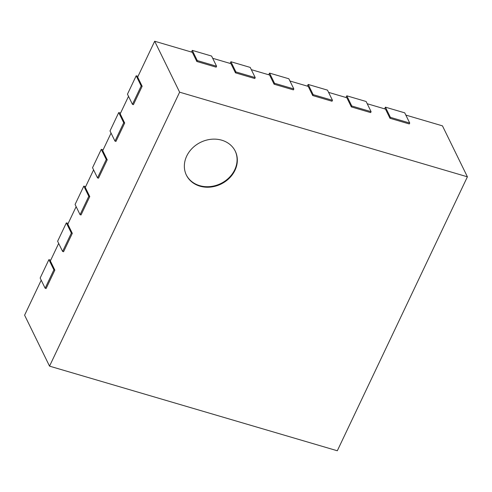 <?xml version="1.0" encoding="UTF-8"?>
<svg xmlns="http://www.w3.org/2000/svg" width="492" height="492" viewBox="0 0 492 492"><rect width="100%" height="100%" fill="white"/><g stroke="black" fill="none" stroke-linecap="round" stroke-linejoin="round"><path stroke-width="0.74" d="M50.719 260.188L48.892 259.647L40.159 278.035L45.147 288.226L46.113 288.509L54.846 270.12L50.356 260.951L58.677 243.423M54.846 270.12L53.88 269.837L45.147 288.226M48.892 259.647L53.88 269.837M138.018 76.328L136.192 75.786L127.465 94.175L132.453 104.365L133.418 104.648L142.145 86.26L137.655 77.09L154.685 41.236L192.347 52.312L196.831 61.482L216.148 67.164L216.585 66.242L197.267 60.565L196.831 61.482M128.523 96.334L120.196 113.861L124.685 123.031L123.72 122.748L114.993 141.136L115.958 141.419L124.685 123.031M111.063 133.104L102.736 150.638L107.225 159.808L106.26 159.519L97.527 177.907L98.492 178.19L107.225 159.808M93.597 169.881L85.276 187.409L89.765 196.579L88.8 196.296L80.067 214.678L81.032 214.961L89.765 196.579M76.137 206.652L67.816 224.18L72.306 233.349L71.34 233.067L62.607 251.449L63.573 251.738L72.306 233.349M41.217 280.194L24.6 315.188L49.538 366.14L337.315 450.764L467.4 176.812L179.623 92.182L49.538 366.14M405.832 115.091L442.462 125.86L467.4 176.812M367.204 103.732L385.482 109.107L389.971 118.277L409.289 123.959L409.725 123.037L390.408 117.36L389.971 118.277M328.576 92.373L346.854 97.748L351.343 106.918L370.661 112.6L371.097 111.678L351.78 106.001L351.343 106.918M289.948 81.014L308.226 86.389L312.715 95.559L332.032 101.241L332.469 100.319L313.152 94.642L312.715 95.559M251.32 69.655L269.598 75.03L274.087 84.2L293.404 89.882L293.841 88.96L274.524 83.283L274.087 84.2M212.692 58.296L230.976 63.671L235.459 72.841L254.776 78.523L255.213 77.601L235.896 71.924L235.459 72.841M154.685 41.236L179.623 92.182M216.585 66.242L211.597 56.057L192.28 50.375L191.48 52.06M192.28 50.375L197.267 60.565M142.145 86.26L141.179 85.977L132.453 104.365M136.192 75.786L141.179 85.977M255.213 77.601L250.225 67.416L230.908 61.734L230.108 63.419M230.908 61.734L235.896 71.924M120.558 113.099L118.732 112.557L123.72 122.748M118.732 112.557L110.005 130.946L114.993 141.136M293.841 88.96L288.853 78.769L269.536 73.093L268.737 74.778M269.536 73.093L274.524 83.283M103.099 149.869L101.272 149.334L106.26 159.519M101.272 149.334L92.539 167.717L97.527 177.907M332.469 100.319L327.481 90.128L308.164 84.452L307.365 86.137M308.164 84.452L313.152 94.642M85.639 186.64L83.812 186.105L88.8 196.296M83.812 186.105L75.079 204.487L80.067 214.678M371.097 111.678L366.109 101.487L346.792 95.811L345.993 97.496M346.792 95.811L351.78 106.001M68.179 223.411L66.352 222.876L71.34 233.067M66.352 222.876L57.619 241.264L62.607 251.449M409.725 123.037L404.738 112.846L385.421 107.17L384.621 108.855M385.421 107.17L390.408 117.36M199.93 186.16A27.22 23.235 -26.1 0 1 186.394 175.146A27.22 23.235 -26.1 0 1 200.631 142.311A27.22 23.235 -26.1 0 1 235.287 151.21A27.22 23.235 -26.1 0 1 229.309 178.209A27.22 23.235 -26.1 0 1 199.93 186.16M186.271 174.888A27.22 23.235 153.9 0 0 199.678 185.65A27.22 23.235 153.9 0 0 228.94 177.815A27.22 23.235 153.9 0 0 235.164 150.958"/></g></svg>
